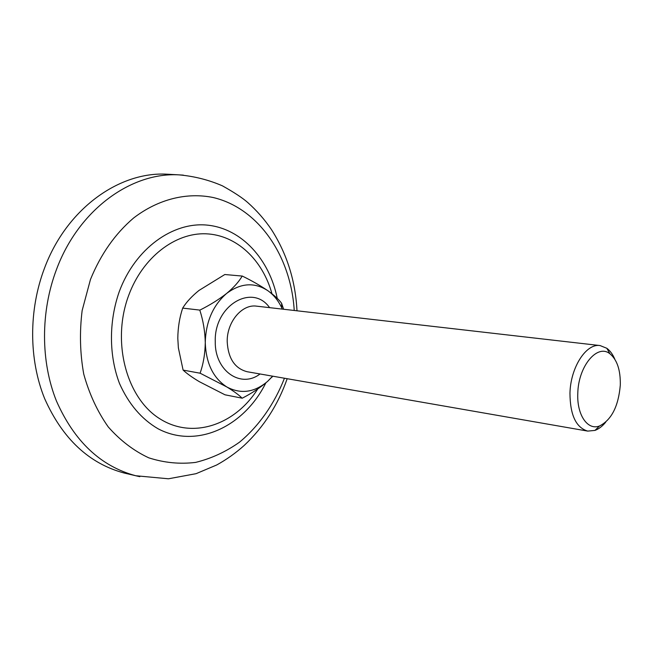 <?xml version="1.0" encoding="UTF-8"?>
<svg xmlns="http://www.w3.org/2000/svg" width="653" height="653" viewBox="0 0 653 653"><rect width="100%" height="100%" fill="white"/><g stroke="black" fill="none" stroke-linecap="round" stroke-linejoin="round"><path stroke-width="0.98" d="M170.294 174.375L167.274 174.212C119.548 171.29 66.802 208.462 44.575 267.983C28.552 310.028 28.781 359.542 44.665 398.665C62.598 438.808 89.086 463.589 124.127 473.017L127.074 473.711M271.966 293.76C262.677 260 236.704 234.982 205.932 233.798C175.233 232.582 142.681 257.282 128.665 295.442C111.337 341.78 126.445 397.979 159.626 418.655C192.643 439.796 235.178 424.825 257.715 389M577.799 393.286C576.705 414.916 587.7 430.751 599.544 425.968C611.535 419.871 618.456 406.272 620.293 385.172C620.611 370.259 617.167 359.811 609.959 353.82C597.454 343.388 578.28 366.113 577.799 393.286M605.698 422.197C602.36 426.278 598.777 429.013 594.965 430.409L587.741 431.102C576.028 427.65 570.102 415.014 569.963 393.196C570.518 367.37 586.247 343.135 600.091 345.568L606.825 348.278C610.09 350.694 612.751 354.326 614.8 359.183M282.308 309.106L281.802 307.987C278.366 300.641 273.713 294.878 267.836 290.691C254.548 282.039 240.818 282.945 226.673 293.409C212.968 305.318 205.834 321.717 205.271 342.596C206.022 363.28 213.196 378.071 226.803 386.951C240.794 394.371 254.376 392.526 267.559 381.409C260.302 387.637 251.862 393.237 242.247 398.199L225.007 394.812L199.361 381.695C192.202 377.418 186.799 373.549 183.142 370.104L200.185 373.23L183.142 370.104M281.802 307.987L281.582 303.253L283.631 309.261M242.165 276.064L224.812 274.521L242.165 276.064C239.104 281.525 233.945 287.304 226.673 293.409C219.016 299.409 210.095 304.975 199.908 310.102L182.685 308.11L199.908 310.102M182.75 307.963L183.411 306.975C186.913 301.555 192.088 296.054 198.953 290.463L224.812 274.521M183.077 369.973L178.375 347.878L177.804 338.368C177.934 327.537 179.559 317.448 182.685 308.11M200.185 373.23L226.803 386.951C233.945 391.31 239.055 395.065 242.124 398.216M271.819 377.099L267.559 381.409L272.619 376.169M271.73 377.369L272.807 376.201M281.582 303.253C278.937 299.58 274.358 295.393 267.836 290.691C260.645 285.769 252.131 280.896 242.287 276.056M199.842 310.248C203.197 320.599 205.001 331.381 205.271 342.596C205.083 353.738 203.369 363.909 200.12 373.1M277.247 298.388C269.452 259.429 241.847 228.591 207.352 225.13C172.98 221.571 135.187 248.442 119.23 291.711C108.733 321.717 108.92 355.73 119.523 383.548C128.665 404.003 141.497 419.063 158.01 428.743C196.961 449.321 244.271 426.482 265.828 382.903M294.234 310.477C290.985 256.645 259.053 208.38 213.229 197.532C187.093 192.145 158.426 198.953 133.596 218.012C115.148 233.733 100.766 254.229 90.457 279.492L82.139 310.583C79.47 332.214 80.009 353.387 83.747 374.112C89.265 393.979 97.428 411.578 108.235 426.907C120.258 440.522 133.767 450.823 148.762 457.826C164.205 462.797 179.82 464.324 195.622 462.397C211.164 458.594 225.775 451.868 239.463 442.22C259.021 425.985 274.464 403.815 284.447 378.234M183.354 175.135L179.191 174.882C131.547 171.959 78.793 209.417 56.517 269.403C40.453 311.775 40.625 361.648 56.452 401.024C74.328 441.42 100.766 466.332 135.751 475.743L139.807 476.674M260.025 373.973C240.916 388.788 214.641 370.986 215.261 341.584C214.053 305.359 252.401 282.978 269.607 307.653M600.091 345.568L256.621 306.159C242.043 303.874 226.771 321.945 227.203 341.723C228.183 358.489 234.827 368.488 247.152 371.728L587.741 431.102M124.127 473.017L135.751 475.743L168.458 478.788L196.071 473.678L216.714 464.977C226.55 459.549 235.684 453.068 244.1 445.526C263.632 427.184 277.99 404.909 287.189 378.707M296.993 310.795C295.466 280.912 286.953 253.837 271.436 229.562C264.636 219.53 256.719 210.503 247.683 202.479C242.5 197.9 234.084 192.357 222.444 185.852C208.764 179.918 194.341 176.261 179.191 174.882L167.274 174.212M599.544 425.968L594.965 430.409M609.959 353.82L606.825 348.278"/></g></svg>
